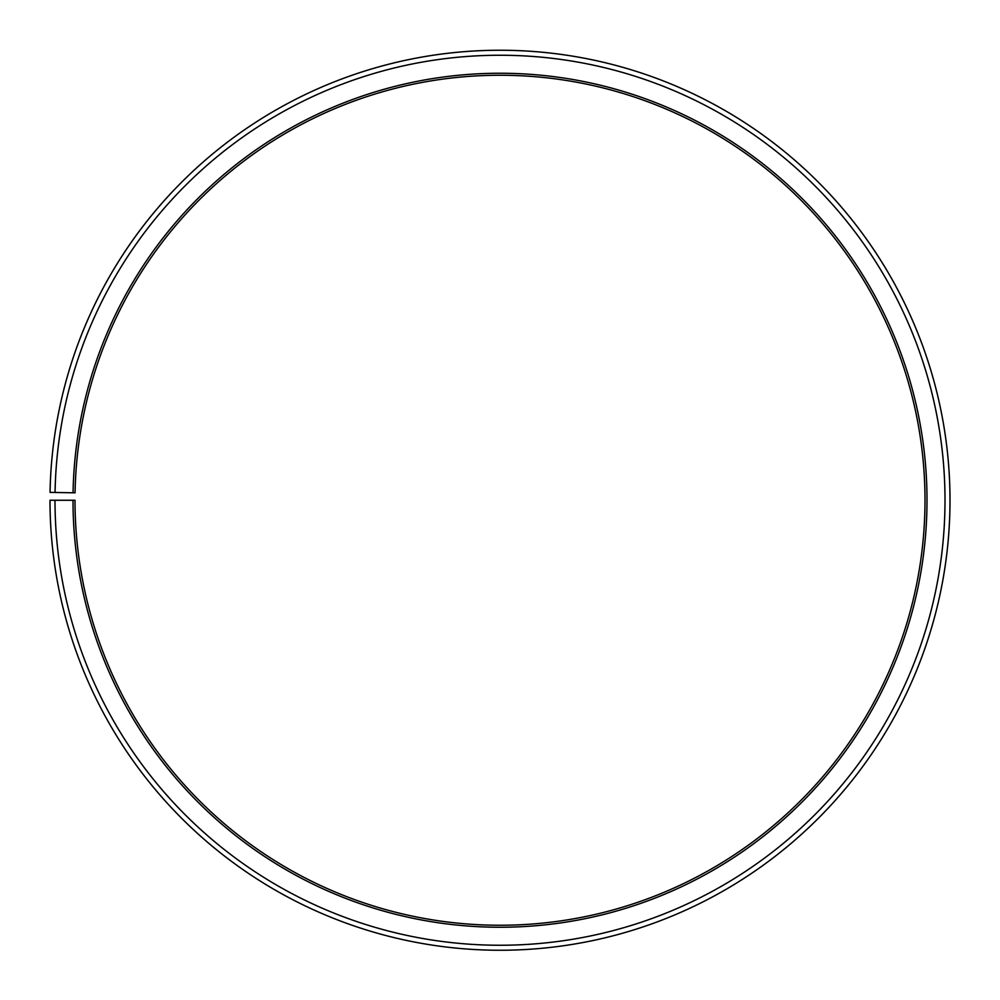 <?xml version="1.0" encoding="UTF-8"?>
<svg xmlns="http://www.w3.org/2000/svg" width="1000" height="1000" viewBox="0 0 1000 1000"><rect width="100%" height="100%" fill="white"/><g stroke="black" fill="none" stroke-linecap="round" stroke-linejoin="round"><path stroke-width="1.5" d="M925 500.25A425 425 0 0 0 503.713 75.263A425 425 0 0 0 75.062 492.825L73.062 492.788A427 427 0 0 1 503.725 73.263A427 427 0 0 1 927 500.25A427 427 0 0 1 500 927.25A427 427 0 0 1 73 500.25L75 500.25A425 425 0 0 0 500 925.25A425 425 0 0 0 925 500.25M55.062 492.475L50.062 492.388A450 450 0 0 1 503.925 50.263A450 450 0 0 1 950 500.25A450 450 0 0 1 500 950.25A450 450 0 0 1 50 500.25L55 500.25A445 445 0 0 0 500 945.25A445 445 0 0 0 945 500.25A445 445 0 0 0 503.888 55.263A445 445 0 0 0 55.062 492.475L73.062 492.788M55 500.25L73 500.25"/></g></svg>
